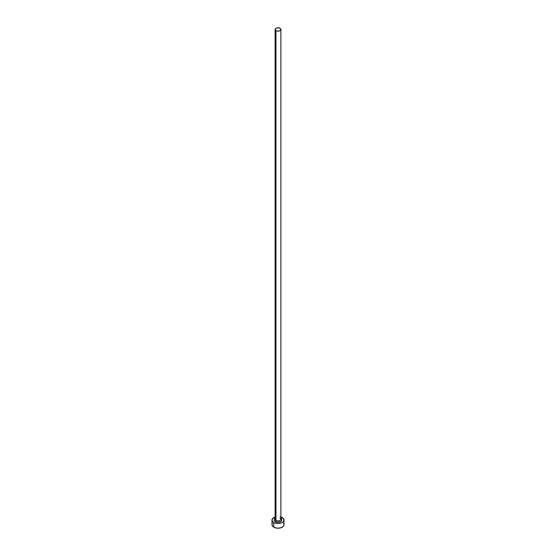 <?xml version="1.0" encoding="UTF-8"?>
<svg xmlns="http://www.w3.org/2000/svg" width="556" height="556" viewBox="0 0 556 556"><rect width="100%" height="100%" fill="white"/><g stroke="black" fill="none" stroke-linecap="round" stroke-linejoin="round"><path stroke-width="0.83" d="M275.144 519.012A2.884 1.668 0 0 0 275.964 520.416A0.959 0.556 -60 0 1 275.283 521.591A3.843 2.217 180 0 1 275.116 518.553M275.116 29.468L275.116 519.235A2.884 1.668 0 0 0 275.964 520.416A2.884 1.668 0 0 0 279.105 520.777A2.884 1.668 0 0 0 280.884 519.235L280.884 29.468A2.884 1.668 180 0 1 279.105 31.004A2.884 1.668 180 0 1 275.964 30.643L275.964 520.416L275.964 30.643A2.884 1.668 180 0 1 275.116 29.468A2.884 1.668 180 0 1 276.895 27.925A2.884 1.668 180 0 1 280.036 28.287A2.884 1.668 180 0 1 280.884 29.468L280.036 28.287L278 27.8L275.964 28.287L275.116 29.468L275.964 30.643L278 31.129L280.036 30.643L280.884 29.468M280.884 516.976A6.005 3.468 180 0 1 282.246 517.567A6.005 3.468 180 0 1 284.005 520.02A6.005 3.468 180 0 1 280.3 523.224A6.005 3.468 180 0 1 273.754 522.473L273.754 527.185A6.005 3.468 0 0 0 280.3 527.936A6.005 3.468 0 0 0 284.005 524.732L283.553 523.404M272.447 523.404L271.995 524.732A6.005 3.468 0 0 0 273.754 527.185L273.754 522.473A6.005 3.468 180 0 1 271.995 520.02A6.005 3.468 180 0 1 275.116 516.976M275.7 516.816L272.447 518.692L272.106 520.701L273.003 521.952L274.664 522.904L278 523.488L281.336 522.904L282.997 521.952L283.894 520.701L283.553 518.692L280.3 516.816M280.717 518.449L281.843 520.02L281.551 520.875L280.717 521.591L278 522.244L275.283 521.591L274.449 520.875L274.157 520.02L275.283 518.449M271.995 520.02L271.995 524.732L272.447 526.059L274.664 527.616L278 528.2L281.336 527.616L283.553 526.059L284.005 524.732L284.005 520.02M280.884 518.553A3.843 2.217 180 0 1 280.634 521.639A3.843 2.217 180 0 1 275.283 521.591A0.959 0.556 120 0 0 275.964 520.416A2.884 1.668 0 0 0 278.924 520.812A2.884 1.668 0 0 0 280.856 519.464A2.884 1.668 0 0 0 280.036 518.06M280.884 519.235L280.238 518.498"/></g></svg>
